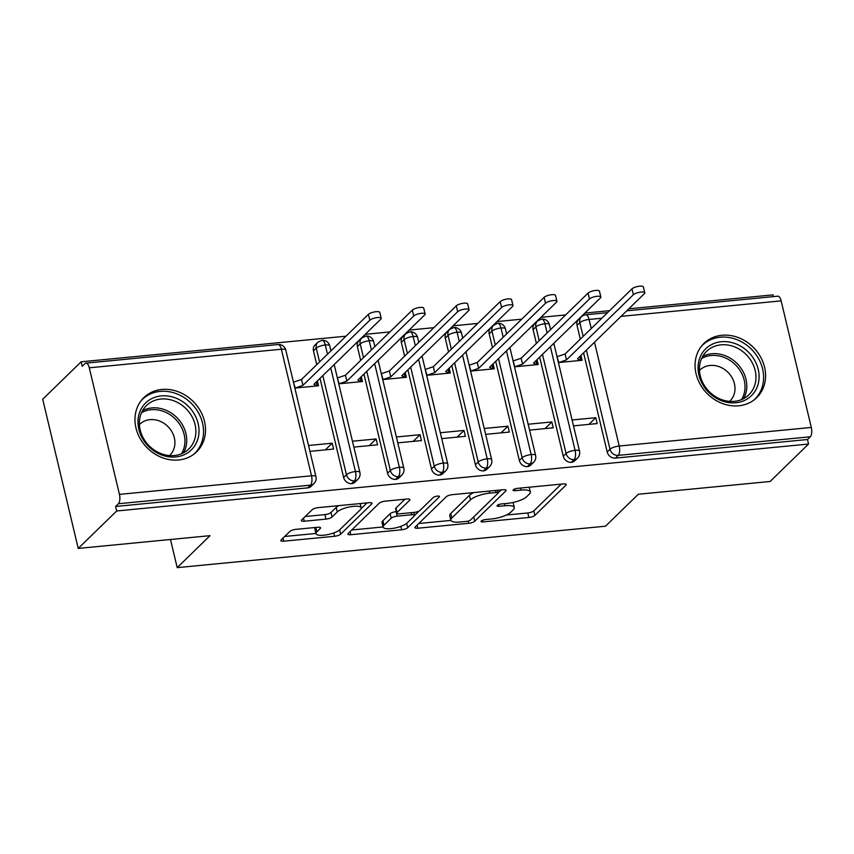 <?xml version="1.0" encoding="UTF-8"?>
<svg xmlns="http://www.w3.org/2000/svg" width="854" height="854" viewBox="0 0 854 854"><rect width="100%" height="100%" fill="white"/><g stroke="black" fill="none" stroke-linecap="round" stroke-linejoin="round"><path stroke-width="1.28" d="M481.24 521.025A3.331 0.961 166.6 0 0 481.015 521.506A3.331 0.961 166.6 0 0 483.054 521.911L528.861 517.481A4.761 1.366 166.6 0 0 534.892 515.378L565.914 485.179A4.761 1.366 166.6 0 0 566.234 484.485A4.761 1.366 166.6 0 0 563.33 483.919L517.513 488.349A3.331 0.961 166.6 0 0 513.286 489.812A3.331 0.961 166.6 0 0 513.062 490.292A3.331 0.961 166.6 0 0 515.101 490.698L521.025 490.121A15.244 4.377 166.6 0 1 530.334 491.957A15.244 4.377 166.6 0 1 529.309 494.156L526.726 496.676A15.244 4.377 166.6 0 1 507.415 503.38L501.49 503.956A3.331 0.961 166.6 0 0 497.263 505.419A3.331 0.961 166.6 0 0 497.039 505.899A3.331 0.961 166.6 0 0 499.078 506.305L505.002 505.728A15.244 4.377 166.6 0 1 514.311 507.564A15.244 4.377 166.6 0 1 513.286 509.763L510.703 512.283A15.244 4.377 166.6 0 1 491.392 518.986L485.467 519.563A3.331 0.961 166.6 0 0 481.24 521.025M161.854 389.456A37.843 32.666 -134.2 0 1 200.455 411.052A37.843 32.666 -134.2 0 1 196.655 451.83A37.843 32.666 -134.2 0 1 178.646 459.975A37.843 32.666 -134.2 0 1 140.045 438.39A37.843 32.666 -134.2 0 1 143.846 397.612A37.843 32.666 -134.2 0 1 161.854 389.456M721.929 335.27A37.843 32.666 -134.2 0 1 760.53 356.865A37.843 32.666 -134.2 0 1 756.729 397.644A37.843 32.666 -134.2 0 1 738.731 405.789A37.843 32.666 -134.2 0 1 700.131 384.204A37.843 32.666 -134.2 0 1 703.931 343.425A37.843 32.666 -134.2 0 1 721.929 335.27M295.879 529.363A4.761 1.366 166.6 0 0 289.848 531.455L281.147 539.931A4.761 1.366 166.6 0 0 280.827 540.614A4.761 1.366 166.6 0 0 283.731 541.19L334.619 536.269A4.761 1.366 166.6 0 0 340.65 534.177L371.671 503.967A4.761 1.366 166.6 0 0 371.992 503.284A4.761 1.366 166.6 0 0 369.077 502.707L318.2 507.628A4.761 1.366 166.6 0 0 312.169 509.731L301.654 519.958A4.761 1.366 166.6 0 0 301.334 520.652A4.761 1.366 166.6 0 0 304.237 521.228L326.014 519.115A4.761 1.366 166.6 0 0 332.046 517.022L337.266 511.941A12.735 3.662 166.6 0 1 350.727 506.7A12.735 3.662 166.6 0 1 361.189 507.874A12.735 3.662 166.6 0 1 360.335 509.71L339.913 529.597A12.735 3.662 166.6 0 1 326.452 534.839A12.735 3.662 166.6 0 1 315.991 533.665A12.735 3.662 166.6 0 1 316.845 531.828L320.25 528.519A4.761 1.366 166.6 0 0 320.57 527.825A4.761 1.366 166.6 0 0 317.656 527.26L295.879 529.363M808.546 444.048L116.688 510.98L78.237 548.428L210.02 535.671L177.194 567.643L605.486 526.203L638.322 494.242L770.105 481.485L808.546 444.048L807.478 439.522L810.286 436.789L618.211 455.374L615.403 458.107L807.478 439.522M415.247 526.961A4.761 1.366 166.6 0 0 414.927 527.644A4.761 1.366 166.6 0 0 417.83 528.22L468.707 523.299A4.761 1.366 166.6 0 0 474.749 521.207L505.76 490.997A4.761 1.366 166.6 0 0 506.08 490.313A4.761 1.366 166.6 0 0 503.177 489.737L452.3 494.658A4.761 1.366 166.6 0 0 446.258 496.75L415.247 526.961M401.668 529.779L350.78 534.711A4.761 1.366 166.6 0 1 347.877 534.134A4.761 1.366 166.6 0 1 348.197 533.44L379.208 503.241A4.761 1.366 166.6 0 1 385.25 501.149L407.027 499.035A4.761 1.366 166.6 0 1 409.931 499.611A4.761 1.366 166.6 0 1 409.61 500.295L397.035 512.549A4.761 1.366 166.6 0 0 396.715 513.233A4.761 1.366 166.6 0 0 399.619 513.809L414.062 512.411A4.761 1.366 166.6 0 0 420.104 510.318L433.191 497.562A3.331 0.961 166.6 0 1 436.714 496.195A3.331 0.961 166.6 0 1 439.458 496.494A3.331 0.961 166.6 0 1 439.234 496.975L407.7 527.687A4.761 1.366 166.6 0 1 401.668 529.779L400.846 526.374M170.49 539.504L177.194 567.643M626.761 310.803L777.813 296.189A7.28 3.021 84.5 0 1 781.143 300.875L811.3 427.448A7.28 3.021 84.5 0 1 810.286 436.789M116.688 510.98L115.61 506.465L118.418 503.732A7.28 3.021 -95.5 0 0 119.432 494.381L89.286 367.807A7.28 3.021 -95.5 0 0 85.944 363.131A7.28 3.021 -95.5 0 0 85.037 363.59L82.219 366.323L81.151 361.808L345.998 336.188M78.237 548.428L42.7 399.245L81.151 361.808M773.425 296.616L773.009 294.865L628.8 308.817M365.234 334.32L389.926 331.928M409.162 330.071L433.853 327.68M453.09 325.822L477.781 323.431M497.017 321.574L521.709 319.182M540.945 317.325L565.636 314.934M584.873 313.076L609.564 310.685M558.42 362.576L582.097 360.281L580.933 355.435M588.918 424.363L595.772 417.691L597.17 423.573L573.493 425.858M595.772 417.691L572.095 419.987M579.845 356.502L580.773 360.409L577.475 358.808L644.364 293.669A6.063 1.74 166.6 0 0 644.77 292.794A6.063 1.74 166.6 0 0 639.795 292.228A6.063 1.74 166.6 0 0 633.38 294.726L631.981 288.855L565.092 353.994L557.011 356.694M115.61 506.465L307.686 487.88L310.493 485.147L118.418 503.732M119.432 494.381L311.507 475.795A7.28 3.021 -95.5 0 1 310.493 485.147A7.28 6.277 -134.2 0 0 313.952 483.577L311.144 486.31A7.28 6.277 -134.2 0 1 307.686 487.88M615.403 458.107A7.28 6.277 -134.2 0 1 607.194 451.969L583.581 352.862M580.325 339.166L577.037 325.395A7.28 6.277 -134.2 0 1 578.553 319.545L581.361 316.802A7.28 6.277 45.8 0 0 579.845 322.652L577.037 325.395M351.613 483.631L354.421 480.898A7.28 6.277 -134.2 0 0 357.879 479.329L355.072 482.062A7.28 6.277 -134.2 0 1 351.613 483.631A7.28 6.277 -134.2 0 1 343.628 477.471L320.015 378.354M316.749 364.669L313.471 350.887A7.28 6.277 -134.2 0 1 314.987 345.037L317.795 342.305A7.28 6.277 45.8 0 0 316.279 348.154L313.471 350.887M294.843 388.068L318.521 385.784L317.368 380.937M316.279 382.005L317.208 385.912L313.909 384.3L380.799 319.161A6.063 1.74 166.6 0 0 381.204 318.296A6.063 1.74 166.6 0 0 376.23 317.731A6.063 1.74 166.6 0 0 369.814 320.229L368.416 314.347L301.526 379.486L293.445 382.197M309.927 451.36L333.604 449.065L332.206 443.194L308.529 445.478M395.541 479.382L398.348 476.649A7.28 6.277 -134.2 0 0 401.807 475.08L398.999 477.813A7.28 6.277 -134.2 0 1 395.541 479.382A7.28 6.277 -134.2 0 1 387.556 473.223L363.943 374.105M360.676 360.409L357.399 346.639A7.28 6.277 -134.2 0 1 358.915 340.789L361.722 338.056A7.28 6.277 45.8 0 0 360.207 343.906L357.399 346.639M338.771 383.82L362.459 381.535L361.295 376.689M360.207 377.746L361.135 381.663L357.837 380.051L424.726 314.912A6.063 1.74 166.6 0 0 425.132 314.037A6.063 1.74 166.6 0 0 420.157 313.482A6.063 1.74 166.6 0 0 413.742 315.98L412.343 310.098L345.454 375.237L337.373 377.948M353.855 447.112L377.532 444.817L376.134 438.945L352.456 441.23M439.468 475.134L442.276 472.39A7.28 6.277 -134.2 0 0 445.735 470.832L442.927 473.564A7.28 6.277 -134.2 0 1 439.468 475.134A7.28 6.277 -134.2 0 1 431.483 468.974L407.87 369.857M404.604 356.161L401.327 342.39A7.28 6.277 -134.2 0 1 402.842 336.54L405.65 333.797A7.28 6.277 45.8 0 0 404.134 339.657L401.327 342.39M382.699 379.571L406.387 377.287L405.223 372.429M404.134 373.497L405.063 377.404L401.764 375.803L468.654 310.664A6.063 1.74 166.6 0 0 469.059 309.788A6.063 1.74 166.6 0 0 464.085 309.233A6.063 1.74 166.6 0 0 457.669 311.731L456.271 305.849L389.381 370.988L381.3 373.7M397.783 442.863L421.46 440.568L420.061 434.697L396.384 436.981M483.396 470.885L486.204 468.141A7.28 6.277 -134.2 0 0 489.662 466.572L486.855 469.316A7.28 6.277 -134.2 0 1 483.396 470.885A7.28 6.277 -134.2 0 1 475.411 464.715L451.798 365.608M448.531 351.912L445.254 338.141A7.28 6.277 -134.2 0 1 446.77 332.291L449.578 329.548A7.28 6.277 45.8 0 0 448.062 335.398L445.254 338.141M426.626 375.322L450.314 373.027L449.151 368.181M448.062 369.248L448.99 373.155L445.692 371.554L512.581 306.415A6.063 1.74 166.6 0 0 512.987 305.54A6.063 1.74 166.6 0 0 508.013 304.985A6.063 1.74 166.6 0 0 501.597 307.483L500.198 301.601L433.309 366.74L425.228 369.44M441.71 438.614L465.387 436.319L463.989 430.437L440.312 432.732M527.324 466.626L530.131 463.893A7.28 6.277 -134.2 0 0 533.59 462.324L530.782 465.067A7.28 6.277 -134.2 0 1 527.324 466.626A7.28 6.277 -134.2 0 1 519.339 460.466L495.726 361.359M492.47 347.663L489.182 333.893A7.28 6.277 -134.2 0 1 490.698 328.032L493.505 325.299A7.28 6.277 45.8 0 0 491.989 331.149L489.182 333.893M470.554 371.074L494.242 368.779L493.078 363.932M491.989 365L492.918 368.907L489.62 367.305L556.509 302.167A6.063 1.74 166.6 0 0 556.915 301.291A6.063 1.74 166.6 0 0 551.94 300.736A6.063 1.74 166.6 0 0 545.525 303.223L544.126 297.352L477.237 362.491L469.156 365.192M485.638 434.355L509.315 432.071L507.916 426.189L484.239 428.484M571.251 462.377L574.059 459.644A7.28 6.277 -134.2 0 0 577.517 458.075L574.71 460.808A7.28 6.277 -134.2 0 1 571.251 462.377A7.28 6.277 -134.2 0 1 563.266 456.217L539.653 357.111M536.397 343.415L533.109 329.633A7.28 6.277 -134.2 0 1 534.625 323.783L537.433 321.051A7.28 6.277 45.8 0 0 535.917 326.901L533.109 329.633M514.492 366.825L538.169 364.53L537.006 359.683M535.917 360.751L536.846 364.658L533.547 363.057L600.437 297.918A6.063 1.74 166.6 0 0 600.842 297.043A6.063 1.74 166.6 0 0 595.868 296.477A6.063 1.74 166.6 0 0 589.452 298.975L588.054 293.103L521.164 358.242L513.083 360.943M529.565 430.106L553.243 427.822L551.844 421.94L528.167 424.235M547.126 332.964L544.927 323.73A7.28 3.021 -95.5 0 0 541.585 319.044A7.28 3.021 -95.5 0 0 541.543 319.054L537.433 321.051M563.266 456.217L566.074 453.485A7.28 6.277 -134.2 0 0 574.059 459.644A7.28 3.021 -95.5 0 0 575.073 450.304L550.382 346.66M551.844 421.94L544.991 428.612M507.916 426.189L501.063 432.871M463.989 430.437L457.136 437.12M420.061 434.697L413.208 441.369M376.134 438.945L369.28 445.617M332.206 443.194L325.353 449.866M503.198 337.213L500.999 327.979A7.28 3.021 -95.5 0 0 497.658 323.292A7.28 3.021 -95.5 0 0 497.615 323.303L493.505 325.299M519.339 460.466L522.146 457.733A7.28 6.277 -134.2 0 0 530.131 463.893A7.28 3.021 -95.5 0 0 531.145 454.552L506.454 350.909M459.271 341.461L457.071 332.227A7.28 3.021 -95.5 0 0 453.73 327.541A7.28 3.021 -95.5 0 0 453.687 327.552L449.578 329.548M475.411 464.715L478.219 461.982A7.28 6.277 -134.2 0 0 486.204 468.141A7.28 3.021 -95.5 0 0 487.218 458.801L462.526 355.157M415.343 345.71L413.144 336.476A7.28 3.021 -95.5 0 0 409.803 331.8A7.28 3.021 -95.5 0 0 409.76 331.8L405.65 333.797M431.483 468.974L434.291 466.231A7.28 6.277 -134.2 0 0 442.276 472.39A7.28 3.021 -95.5 0 0 443.29 463.049L418.599 359.406M371.415 349.959L369.216 340.725A7.28 3.021 -95.5 0 0 365.875 336.049A7.28 3.021 -95.5 0 0 365.832 336.049L361.722 338.056M387.556 473.223L390.363 470.479A7.28 6.277 -134.2 0 0 398.348 476.649A7.28 3.021 -95.5 0 0 399.362 467.298L374.671 363.655M327.488 354.218L325.289 344.973A7.28 3.021 -95.5 0 0 321.947 340.298A7.28 3.021 -95.5 0 0 321.905 340.298L317.795 342.305M343.628 477.471L346.436 474.739A7.28 6.277 -134.2 0 0 354.421 480.898A7.28 3.021 -95.5 0 0 355.435 471.547L330.744 367.903M514.311 507.564L513.233 503.049A15.244 4.377 166.6 0 0 512.955 502.494M530.334 491.957L529.266 487.442A15.244 4.377 166.6 0 0 529.192 487.218M506.347 515.037L527.783 512.955A4.761 1.366 166.6 0 0 533.825 510.863L561.291 484.111M498.053 492.939L501.138 489.929M418.791 523.502L450.891 520.396M466.38 521.41A3.331 0.961 166.6 0 0 470.607 519.937L497.829 493.431A3.331 0.961 166.6 0 0 498.053 492.95A3.331 0.961 166.6 0 0 496.025 492.544L489.769 493.142A15.244 4.377 166.6 0 0 470.458 499.857L451.851 517.972A15.244 4.377 166.6 0 0 450.816 520.171A15.244 4.377 166.6 0 0 460.125 522.007L466.38 521.41M473.735 492.587A15.244 4.377 166.6 0 0 469.38 495.331L470.458 499.857M450.816 520.171L449.738 515.656A15.244 4.377 166.6 0 1 450.773 513.457L469.38 495.331M383.083 526.961L351.741 529.992M404.988 499.238L395.957 508.023A4.761 1.366 166.6 0 0 395.637 508.717L396.715 513.233M419.143 510.97L414.574 515.421M383.98 525.263A12.735 3.662 166.6 0 0 383.126 527.099A12.735 3.662 166.6 0 0 393.587 528.274A12.735 3.662 166.6 0 0 407.048 523.032L414.243 516.019A4.761 1.366 166.6 0 0 414.564 515.336A4.761 1.366 166.6 0 0 411.649 514.759L397.206 516.158A4.761 1.366 166.6 0 0 391.175 518.25L383.98 525.263L382.902 520.737A12.735 3.662 166.6 0 0 382.048 522.573L383.126 527.099M382.902 520.737L390.097 513.734A4.761 1.366 166.6 0 1 396.128 511.642L396.331 511.621M315.628 527.452A12.735 3.662 166.6 0 0 314.912 529.149L315.991 533.665M338.803 505.643A12.735 3.662 166.6 0 0 336.188 507.425L337.266 511.941M305.198 516.51L324.936 514.599A4.761 1.366 166.6 0 0 330.978 512.496L336.188 507.425M361.082 508.706L367.039 502.91M284.692 536.472L315.937 533.451M631.981 288.855A6.063 1.74 -13.4 0 1 638.397 286.357A6.063 1.74 -13.4 0 1 643.372 286.912L644.77 292.794M633.38 294.726L566.501 359.865L558.815 362.534L557.086 356.983M565.092 353.994L566.501 359.865M588.054 293.103A6.063 1.74 -13.4 0 1 594.469 290.606A6.063 1.74 -13.4 0 1 599.444 291.161L600.842 297.043M589.452 298.975L522.573 364.114L514.887 366.782L513.158 361.231M521.164 358.242L522.573 364.114M544.126 297.352A6.063 1.74 -13.4 0 1 550.542 294.854A6.063 1.74 -13.4 0 1 555.516 295.42L556.915 301.291M545.525 303.223L478.646 368.362L470.96 371.031L469.23 365.48M477.237 362.491L478.646 368.362M500.198 301.601A6.063 1.74 -13.4 0 1 506.603 299.103A6.063 1.74 -13.4 0 1 511.589 299.669L512.987 305.54M501.597 307.483L434.718 372.611L427.032 375.28L425.303 369.729M433.309 366.74L434.718 372.611M456.271 305.849A6.063 1.74 -13.4 0 1 462.676 303.351A6.063 1.74 -13.4 0 1 467.661 303.917L469.059 309.788M457.669 311.731L390.79 376.87L383.104 379.539L381.375 373.977M389.381 370.988L390.79 376.87M721.31 341.728A32.751 28.267 -134.2 0 1 758.224 369.376A32.751 28.267 -134.2 0 1 735.849 402.757A32.751 28.267 -134.2 0 1 698.924 375.109A32.751 28.267 -134.2 0 1 721.31 341.728M734.429 401.348A30.328 26.175 45.8 0 0 748.851 394.826A30.328 26.175 45.8 0 0 751.904 362.139A30.328 26.175 45.8 0 0 720.968 344.845A30.328 26.175 45.8 0 0 706.546 351.378A30.328 26.175 45.8 0 0 703.493 384.054A30.328 26.175 45.8 0 0 734.429 401.348M729.583 401.38A21.585 18.639 45.8 0 0 729.946 401.049A21.585 18.639 45.8 0 0 732.113 377.778A21.585 18.639 45.8 0 0 710.09 365.459A21.585 18.639 45.8 0 0 699.821 370.113A21.585 18.639 45.8 0 0 699.469 370.465M753.666 400.238A37.597 32.452 45.8 0 0 754.808 399.181A37.597 32.452 45.8 0 0 758.587 358.659A37.597 32.452 45.8 0 0 720.232 337.213A37.597 32.452 45.8 0 0 702.34 345.304A37.597 32.452 45.8 0 0 701.262 346.425M161.225 395.914A32.751 28.267 -134.2 0 1 198.149 423.563A32.751 28.267 -134.2 0 1 175.764 456.943A32.751 28.267 -134.2 0 1 138.839 429.295A32.751 28.267 -134.2 0 1 161.225 395.914M174.344 455.534A30.328 26.175 45.8 0 0 188.777 449.012A30.328 26.175 45.8 0 0 191.819 416.325A30.328 26.175 45.8 0 0 160.883 399.031A30.328 26.175 45.8 0 0 146.461 405.565A30.328 26.175 45.8 0 0 143.419 438.241A30.328 26.175 45.8 0 0 174.344 455.534M169.508 455.577A21.585 18.639 45.8 0 0 169.861 455.235A21.585 18.639 45.8 0 0 172.028 431.964A21.585 18.639 45.8 0 0 150.005 419.645A21.585 18.639 45.8 0 0 139.736 424.299A21.585 18.639 45.8 0 0 139.394 424.651M193.58 454.424A37.597 32.452 45.8 0 0 194.723 453.367A37.597 32.452 45.8 0 0 198.502 412.845A37.597 32.452 45.8 0 0 160.146 391.399A37.597 32.452 45.8 0 0 142.266 399.491A37.597 32.452 45.8 0 0 141.177 400.611M412.343 310.098A6.063 1.74 -13.4 0 1 418.748 307.6A6.063 1.74 -13.4 0 1 423.733 308.166L425.132 314.037M413.742 315.98L346.852 381.119L339.177 383.788L337.447 378.226M345.454 375.237L346.852 381.119M368.416 314.347A6.063 1.74 -13.4 0 1 374.821 311.859A6.063 1.74 -13.4 0 1 379.806 312.415L381.204 318.296M369.814 320.229L302.924 385.367L295.249 388.036L293.52 382.475M301.526 379.486L302.924 385.367M482.649 520.235L483.054 521.911M514.695 489.022L515.101 490.698M498.672 504.629L499.078 506.305M781.143 300.875L621.061 316.364M601.824 318.222L589.068 319.449L591.235 328.534M594.501 342.23L619.225 446.023L811.3 427.448M607.194 451.969L610.002 449.225A7.28 2.092 166.6 0 1 619.225 446.023A7.28 3.021 84.5 0 1 618.211 455.374A7.28 6.277 -134.2 0 1 610.002 449.225L586.388 350.119M607.525 312.671L585.737 314.774A7.28 3.021 84.5 0 1 589.068 319.449A7.28 2.092 166.6 0 0 579.845 322.652L583.133 336.433M285.802 350.108A7.28 7.28 0 0 0 278.02 344.546A7.28 3.021 -95.5 0 1 281.361 349.222A7.28 2.092 166.6 0 1 285.802 350.108L315.959 476.681A7.28 2.092 166.6 0 0 311.507 475.795L281.361 349.222L89.286 367.807M541.585 319.044A7.28 7.28 0 0 1 549.368 324.605A7.28 2.092 166.6 0 0 544.927 323.73A7.28 2.092 166.6 0 0 535.917 326.901L539.205 340.682M553.83 343.308L579.524 451.179A7.28 2.092 166.6 0 0 575.073 450.304A7.28 2.092 166.6 0 0 566.074 453.474L542.461 354.367M509.902 347.557L535.597 455.428A7.28 2.092 166.6 0 0 531.145 454.552A7.28 2.092 166.6 0 0 522.146 457.733L498.533 358.627M495.277 344.931L491.989 331.16A7.28 2.092 166.6 0 1 500.999 327.979A7.28 2.092 166.6 0 1 505.44 328.854A7.28 7.28 0 0 0 497.658 323.292M465.974 351.805L491.669 459.676A7.28 2.092 166.6 0 0 487.218 458.801A7.28 2.092 166.6 0 0 478.219 461.982L454.606 362.875M451.35 349.179L448.062 335.408A7.28 2.092 166.6 0 1 457.071 332.227A7.28 2.092 166.6 0 1 461.512 333.103A7.28 7.28 0 0 0 453.73 327.541M422.047 356.054L447.742 463.925A7.28 2.092 166.6 0 0 443.29 463.049A7.28 2.092 166.6 0 0 434.291 466.231L410.678 367.124M407.422 353.428L404.134 339.657A7.28 2.092 166.6 0 1 413.144 336.476A7.28 2.092 166.6 0 1 417.585 337.351A7.28 7.28 0 0 0 409.803 331.8M378.119 360.313L403.814 468.173A7.28 2.092 166.6 0 0 399.362 467.298A7.28 2.092 166.6 0 0 390.363 470.479L366.75 371.373M363.494 357.677L360.207 343.906A7.28 2.092 166.6 0 1 369.216 340.725A7.28 2.092 166.6 0 1 373.657 341.6A7.28 7.28 0 0 0 365.875 336.049M334.181 364.562L359.886 472.422A7.28 2.092 166.6 0 0 355.435 471.547A7.28 2.092 166.6 0 0 346.436 474.728L322.823 375.621M319.567 361.925L316.279 348.154A7.28 2.092 166.6 0 1 325.289 344.973A7.28 2.092 166.6 0 1 329.729 345.849A7.28 7.28 0 0 0 321.947 340.298M504.511 503.657L505.002 505.728M520.534 488.05L521.025 490.121M565.636 484.026L565.914 485.179M533.825 510.863L534.892 515.378M527.783 512.955L528.861 517.481M505.493 489.844L505.76 490.997M473.724 516.905L474.749 521.207M468.184 521.068L468.707 523.299M417.104 525.146L417.83 528.22M495.523 490.474L496.025 492.544M489.278 491.082L489.769 493.142M450.773 513.457L451.851 517.972M350.055 531.636L350.78 534.711M409.333 499.142L409.61 500.295M395.957 508.023L397.035 512.549M439.041 496.174L439.234 496.975M406.664 523.363L407.7 527.687M411.158 512.688L411.649 514.759M396.128 511.642L397.206 516.158M390.097 513.734L391.175 518.25M319.972 527.366L320.25 528.519M315.799 527.441L316.845 531.828M330.978 512.496L332.046 517.022M324.936 514.599L326.014 519.115M303.512 518.154L304.237 521.228M371.394 502.814L371.671 503.967M339.625 529.864L340.65 534.177M333.818 532.907L334.619 536.269M283.005 538.127L283.731 541.19M702.607 356.481A30.328 26.175 -134.2 0 1 711.82 353.748A30.328 26.175 -134.2 0 1 740.77 367.914A30.328 26.175 -134.2 0 1 743.642 398.615M741.55 399.608A29.324 25.31 45.8 0 0 739.436 369.601A29.324 25.31 45.8 0 0 711.168 355.52A29.324 25.31 45.8 0 0 701.572 358.552M142.522 410.667A30.328 26.175 -134.2 0 1 151.734 407.934A30.328 26.175 -134.2 0 1 180.696 422.1A30.328 26.175 -134.2 0 1 183.557 452.801M181.464 453.794A29.324 25.31 45.8 0 0 179.351 423.787A29.324 25.31 45.8 0 0 151.094 409.717A29.324 25.31 45.8 0 0 141.486 412.738M278.02 344.546L85.944 363.131M549.368 324.605L550.563 329.612M577.517 458.075A7.28 7.28 0 0 0 579.524 451.179M585.737 314.774A7.28 7.28 0 0 0 581.361 316.802M505.44 328.854L506.635 333.861M533.59 462.324A7.28 7.28 0 0 0 535.597 455.428M461.512 333.103L462.708 338.109M489.662 466.572A7.28 7.28 0 0 0 491.669 459.676M417.585 337.351L418.78 342.369M445.735 470.832A7.28 7.28 0 0 0 447.742 463.925M373.657 341.6L374.853 346.617M401.807 475.08A7.28 7.28 0 0 0 403.814 468.173M329.729 345.849L330.925 350.866M357.879 479.329A7.28 7.28 0 0 0 359.886 472.422M313.952 483.577A7.28 7.28 0 0 0 315.959 476.681M497.423 490.292L498.053 492.95M413.87 512.432L414.564 515.336M360.164 503.572L361.189 507.874M702.34 345.304L701.454 346.169M754.808 399.181L753.922 400.046M142.266 399.491L141.369 400.355M194.723 453.367L193.837 454.232"/></g></svg>
